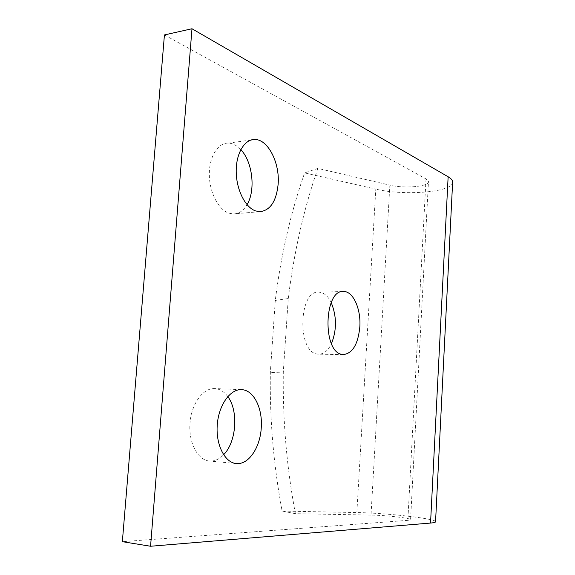 <?xml version="1.0" encoding="UTF-8"?>
<svg xmlns="http://www.w3.org/2000/svg" width="575" height="575" viewBox="0 0 575 575"><rect width="100%" height="100%" fill="white"/><g stroke="black" fill="none" stroke-linecap="round" stroke-linejoin="round"><path stroke-width="0.43" stroke-dasharray="2.88 2.16" d="M435.555 521.654C435.512 518.535 386.163 512.986 356.845 512.555L282.124 511.06C273.571 465.477 269.639 419.283 270.336 372.485L275.288 300.438C280.967 255.041 290.742 212.527 304.613 172.903L375.798 189.125L356.845 512.555M452.611 182.562C451.95 192.352 403.765 195.982 375.798 189.125M164.428 34.931L426.01 178.911L428.468 181.571C429.475 186.602 404.376 188.787 389.857 185.143L371.019 515.085C386.249 515.279 411.966 518.269 410.572 519.75L428.468 181.571M426.01 178.911L407.848 520.353L410.572 519.75M275.288 300.438L288.262 298.533L283.303 372.118L270.336 372.485M288.262 298.533C293.976 252.173 303.844 208.797 317.846 168.396L389.857 185.143M371.019 515.085L295.377 513.683C286.666 467.116 282.641 419.93 283.303 372.118M295.377 513.683L282.124 511.06M407.848 520.353L122.353 541.672M317.846 168.396L304.613 172.903M227.772 396.556C224.171 391.647 219.894 388.988 214.942 388.585C203.298 387.629 191.41 403.542 189.994 423.171C188.42 442.786 197.85 460.424 209.623 461.057L210.321 461.092C215.093 461.114 219.521 459.008 223.61 454.768M331.2 302.579C327.973 296.06 323.955 292.596 319.147 292.172C298.713 289.247 296.779 352.008 317.321 354.063L318.507 354.207C323.725 354.25 328.045 350.728 331.466 343.642M240.81 149.629C236.936 145.475 232.789 143.304 228.368 143.11C217.932 142.679 209.163 156.644 209.322 174.426C209.372 192.179 218.327 209.552 228.778 213.131L232.947 213.958C238.647 213.993 243.347 210.896 247.049 204.671M241.191 389.642L214.942 388.585M236.037 463.522L209.623 461.057M342.643 291.532L319.147 292.172M343.332 354.567L318.507 354.207M250.966 140.034L228.368 143.11M259.447 211.701L232.947 213.958"/><path stroke-width="0.86" d="M150.564 546.25L122.353 541.672L164.428 34.931L191.985 28.75L150.564 546.25L430.546 523.063C433.651 522.797 435.318 522.395 435.548 521.863L435.555 521.654M191.985 28.75L448.141 176.769C451.037 178.466 452.539 180.176 452.647 181.908L452.611 182.562M278.135 184.338C276.28 201.645 270.049 210.766 259.447 211.701L255.35 210.845C245.079 207.165 236.268 189.427 236.21 171.321C236.052 153.194 244.677 138.999 254.933 139.488C268.158 139.423 279.989 163.171 278.135 184.338M359.828 326.931C358.081 344.238 352.59 353.445 343.332 354.567L342.175 354.416C322.072 352.346 323.955 288.492 343.943 291.496C353.402 291.618 361.093 309.35 359.828 326.931M261.244 428.037C260.166 447.106 249.097 464.14 237.259 463.601L236.577 463.572C224.998 462.968 215.704 445.007 217.249 424.99C218.644 404.958 230.345 388.707 241.787 389.67C253.812 390.109 262.84 408.552 261.244 428.037M223.61 454.768C236.512 441.938 238.668 410.758 227.772 396.556M331.466 343.642C336.871 329.921 336.777 316.228 331.2 302.579M247.049 204.671C255.81 190.39 252.669 161.92 240.81 149.629M448.141 176.769L430.546 523.063M435.548 521.863L452.647 181.908M241.787 389.67L241.191 389.642M236.577 463.572L236.037 463.522M343.943 291.496L342.643 291.532M254.933 139.488L250.966 140.034"/></g></svg>
